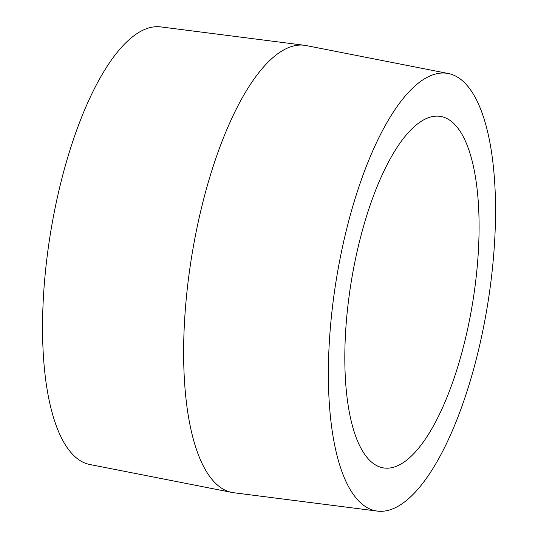 <?xml version="1.0" encoding="UTF-8"?>
<svg xmlns="http://www.w3.org/2000/svg" width="538" height="538" viewBox="0 0 538 538"><rect width="100%" height="100%" fill="white"/><g stroke="black" fill="none" stroke-linecap="round" stroke-linejoin="round"><path stroke-width="0.81" d="M432.088 75.112A221.669 76.685 -80.8 0 1 448.288 73.504A221.669 76.685 -80.8 0 1 487.65 304.427A221.669 76.685 -80.8 0 1 377.373 511.1A221.669 76.685 -80.8 0 1 333.009 302.497A221.669 76.685 -80.8 0 1 432.088 75.112M377.373 511.1L233.7 492.727A226.511 78.36 -80.8 0 1 231.912 492.438A226.511 78.36 -80.8 0 1 188.697 276.976A226.511 78.36 -80.8 0 1 289.612 47.203A226.511 78.36 -80.8 0 1 304.374 45.273A226.511 78.36 -80.8 0 1 306.169 45.562L448.288 73.504M428.127 117.822A178.044 61.594 -80.8 0 1 440.434 116.41A178.044 61.594 -80.8 0 1 472.754 302.013A178.044 61.594 -80.8 0 1 383.473 467.912A178.044 61.594 -80.8 0 1 348.671 299.444A178.044 61.594 -80.8 0 1 428.127 117.822M231.912 492.438L89.792 464.496A221.669 76.685 -80.8 0 1 47.499 253.64A221.669 76.685 -80.8 0 1 146.262 28.79A221.669 76.685 -80.8 0 1 160.707 26.9L304.374 45.273"/></g></svg>
